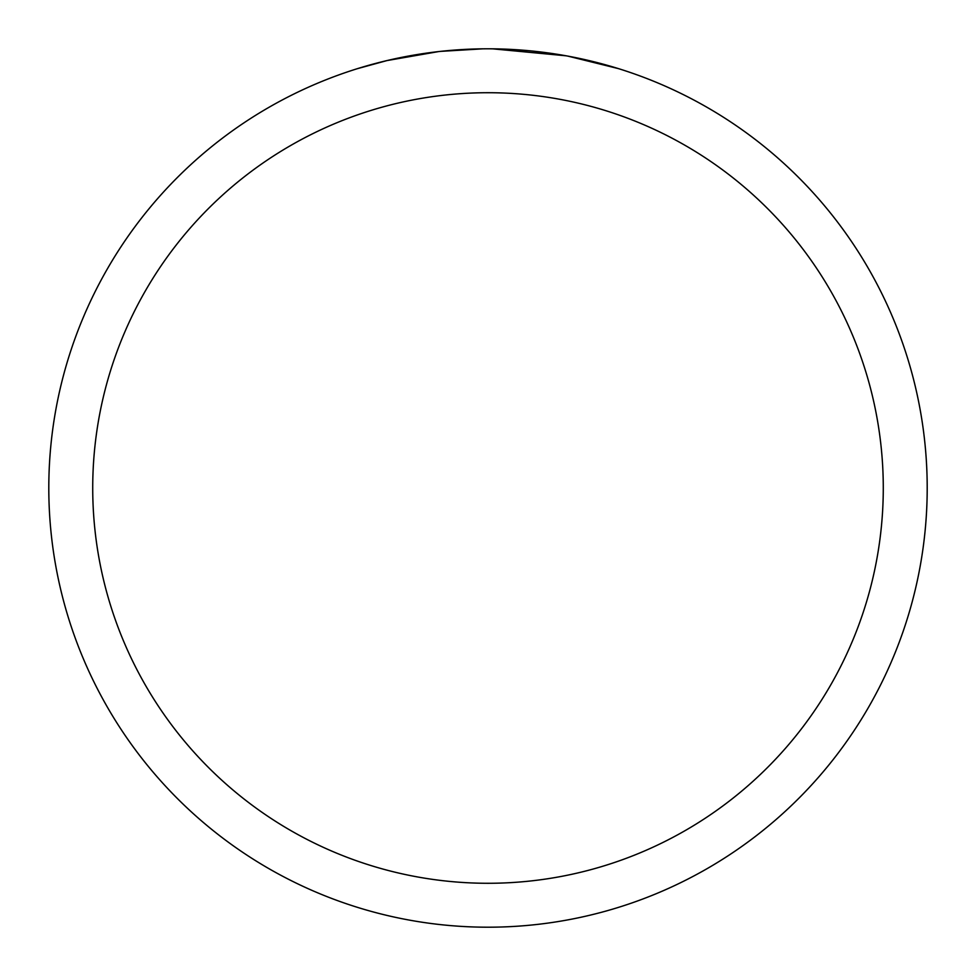 <?xml version="1.0" encoding="UTF-8"?>
<svg xmlns="http://www.w3.org/2000/svg" width="976" height="976" viewBox="0 0 976 976"><rect width="100%" height="100%" fill="white"/><g stroke="black" fill="none" stroke-linecap="round" stroke-linejoin="round"><path stroke-width="1.46" d="M488 92.72A395.28 395.28 0 0 1 883.28 488A395.28 395.28 0 0 1 488 883.28A395.28 395.28 0 0 1 92.72 488A395.28 395.28 0 0 1 488 92.72M488 48.8A439.2 439.2 0 0 1 927.2 488A439.2 439.2 0 0 1 488 927.2A439.2 439.2 0 0 1 48.8 488A439.2 439.2 0 0 1 488 48.8M566.019 55.791L492.477 48.824M509.728 49.337L516.316 49.715M568.093 56.169L618.516 68.637M489.793 48.8L503.006 49.056M504.08 49.093L528.614 50.679M534.824 51.301L543.937 52.375M438.468 51.606L386.972 60.573L357.509 68.637M476.434 48.946L440.53 51.374L482.778 48.837M422.815 53.668L426.585 53.119M448.85 50.545L452.315 50.252M453.95 50.118L456.121 49.959"/></g></svg>
